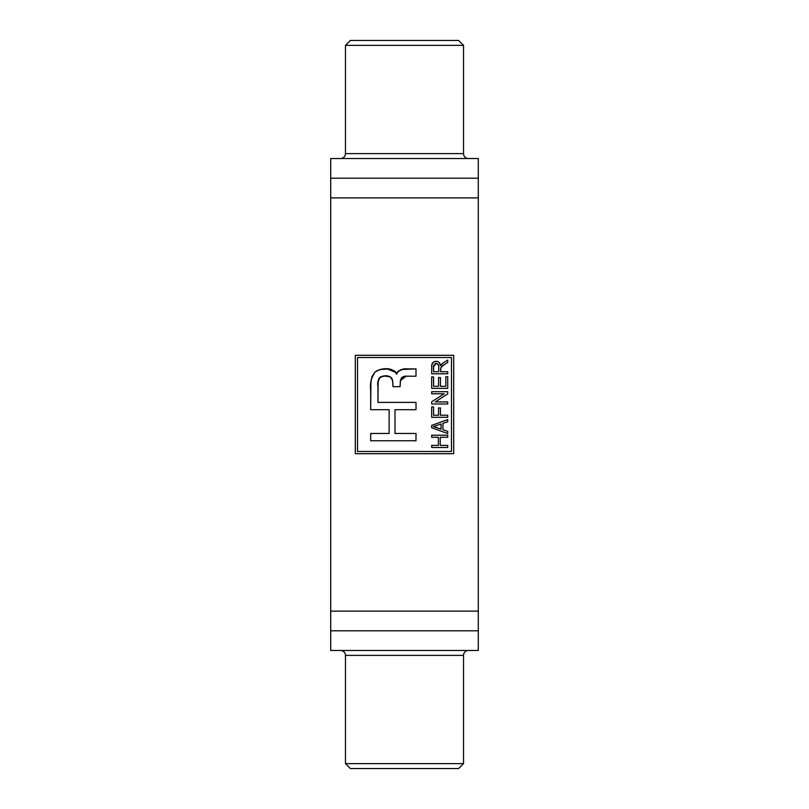 <?xml version="1.0" encoding="UTF-8"?>
<svg xmlns="http://www.w3.org/2000/svg" width="809" height="809" viewBox="0 0 809 809"><rect width="100%" height="100%" fill="white"/><g stroke="black" fill="none" stroke-linecap="round" stroke-linejoin="round"><path stroke-width="1.21" d="M340.549 650.476A4.915 4.915 0 0 1 345.463 655.401L345.463 763.635L350.388 768.55L458.612 768.55L463.537 763.635L345.463 763.635L463.537 763.635L463.537 655.401A4.915 4.915 0 0 1 468.451 650.476A4.915 4.915 0 0 0 463.537 655.401L345.463 655.401A4.915 4.915 0 0 0 340.549 650.476M468.451 158.524A4.915 4.915 0 0 1 463.537 153.599L463.537 45.365L458.612 40.45L350.388 40.45L345.463 45.365L463.537 45.365L345.463 45.365L345.463 153.599A4.915 4.915 0 0 1 340.549 158.524A4.915 4.915 0 0 0 345.463 153.599L463.537 153.599A4.915 4.915 0 0 0 468.451 158.524M478.291 650.476L478.291 630.798L478.291 650.476L330.709 650.476L330.709 630.798L330.709 650.476L478.291 650.476M330.709 158.524L330.709 178.202L330.709 158.524L478.291 158.524L478.291 178.202L478.291 158.524L330.709 158.524M357.517 451.483L357.517 357.517L451.483 357.517L451.483 451.483L357.517 451.483L357.517 357.517L451.483 357.517L451.483 451.483L357.517 451.483M447.731 431.359L442.938 429.761L442.938 423.37L447.731 421.772L447.731 419.598L431.693 425.382L431.693 427.749L447.731 433.543L447.731 431.359L447.731 433.543L447.731 431.359L442.938 429.761L442.938 423.37L447.731 421.772L447.731 419.598L431.693 425.382L431.693 427.749L447.731 433.543L431.693 427.749L431.693 425.382L447.731 419.598L447.731 421.772M447.731 393.922L447.731 391.698L431.693 391.698L431.693 393.781L444.212 393.781L431.693 401.77L431.693 403.984L447.731 403.984L447.731 401.901L435.232 401.901L447.731 393.922L447.731 391.698L431.693 391.698L431.693 393.781L444.212 393.781L431.693 401.77L431.693 403.984L447.731 403.984L447.731 401.901L435.232 401.901L447.731 393.922L447.731 391.698L431.693 391.698L431.693 393.781M447.731 371.715L447.731 373.788L447.731 371.715L440.652 371.715L440.652 369.308C440.885 367.104 442.118 365.537 444.333 364.616L447.731 362.452L447.731 360.056L442.27 363.554L440.541 365.678L439.216 362.553L437.8 361.593L436.112 361.299L433.27 362.24L431.834 364.839L431.693 373.788L447.731 373.788L447.731 371.715L440.652 371.715L440.854 367.741L443.666 365.041M370.674 390.029L370.674 409.698L389.129 409.698L389.129 433.462L370.674 433.462L370.674 440.763L415.998 440.763L415.998 433.462L394.994 433.462L394.994 409.698L415.998 409.698L415.998 402.397L377.965 402.397L378.147 381.808L379.836 377.307L384.548 376.064L390.272 376.812L392.567 380.099L393.002 386.672L400.081 386.672L400.485 380.493L402.275 377.136L406.108 376.236L415.998 376.195L415.998 368.904L402.356 369.47L397.846 371.533L396.541 374.284L395.51 371.766L393.265 370.269L387.966 369.015L379.856 369.521L375.032 372.059L371.988 376.569L370.937 382.293L370.674 409.698L370.674 390.029C369.804 383.456 371.179 377.53 374.82 372.251C380.624 367.67 393.204 366.659 396.541 374.284C398.463 370.249 402.043 368.459 407.271 368.904L415.998 368.904L415.998 376.195L415.998 368.904M445.85 376.711L447.731 376.711L445.85 376.711L445.85 386.287L440.44 386.287L440.44 377.54L438.569 377.54L438.569 386.287L433.573 386.287L433.573 376.913L431.693 376.913L431.693 388.371L447.731 388.371L447.731 376.711L447.731 388.371L447.731 376.711L445.85 376.711L445.85 386.287L440.44 386.287L440.44 377.54L438.569 377.54L438.569 386.287L433.573 386.287L433.573 376.913L431.693 376.913L431.693 388.371L447.731 388.371L431.693 388.371L431.693 376.913L433.573 376.913M440.44 407.938L438.569 407.938L438.569 415.219L433.573 415.219L433.573 406.897L431.693 406.897L431.693 417.302L447.731 417.302L447.731 415.219L440.44 415.219L440.44 407.938L438.569 407.938L438.569 415.219L433.573 415.219L433.573 406.897L431.693 406.897L431.693 417.302L447.731 417.302L447.731 415.219L440.44 415.219L440.44 407.938L438.569 407.938M440.227 437.285L447.731 437.285L447.731 435.212L431.693 435.212L431.693 437.285L438.357 437.285L438.357 445.405L431.693 445.405L431.693 447.488L447.731 447.488L447.731 445.405L440.227 445.405L440.227 437.285L447.731 437.285L447.731 435.212L431.693 435.212L431.693 437.285L438.357 437.285L438.357 445.405L431.693 445.405L431.693 447.488L447.731 447.488L447.731 445.405L440.227 445.405L440.227 437.285M478.291 178.202L478.291 630.798L478.291 611.119L330.709 611.119L330.709 630.798L478.291 630.798L330.709 630.798L330.709 197.881L330.709 611.119L478.291 611.119L478.291 178.202L330.709 178.202L330.709 197.881L478.291 197.881L330.709 197.881L330.709 178.202L478.291 178.202M453.697 453.697L453.697 355.303L355.303 355.303L355.303 453.697L453.697 453.697L453.697 355.303L355.303 355.303L355.303 453.697L355.303 355.303L453.697 355.303L453.697 453.697L355.303 453.697L453.697 453.697M463.537 655.401L463.537 763.635L458.612 768.55L350.388 768.55L345.463 763.635L345.463 655.401L463.537 655.401M345.463 153.599L345.463 45.365L350.388 40.45L458.612 40.45L463.537 45.365L463.537 153.599L345.463 153.599M403.974 369.177L402.397 369.46M399.161 370.643L396.683 373.333M396.673 373.384L396.541 374.284M415.998 376.195L407.311 376.195C403.074 375.791 400.738 377.621 400.303 381.717L400.485 380.503L406.108 376.236M400.303 381.717L400.081 386.672L393.002 386.672L400.081 386.672M393.002 386.672L392.78 381.717C391.455 376.549 387.905 374.749 382.131 376.316C378.39 378.45 377.004 381.858 377.965 386.56L378.056 383.466M378.147 381.808L378.824 378.642M381.514 376.478L379.836 377.307L384.518 376.064M385.691 376.043L387.723 376.165M387.835 376.175L389.442 376.488M390.272 376.812L392.052 378.561M377.965 402.397L377.965 386.56L377.965 402.397L415.998 402.397L415.998 409.698L415.998 402.397M415.998 409.698L394.994 409.698L394.994 433.462L415.998 433.462L415.998 440.763L415.998 433.462M370.674 440.763L415.998 440.763L370.674 440.763L370.674 433.462L370.674 440.763M370.674 433.462L389.129 433.462L389.129 409.698L370.674 409.698M396.046 372.504L387.228 368.955M382.546 369.025L377.348 370.502M377.237 370.552L374.982 372.11M374.769 372.302L371.301 379.188M371.088 380.695L370.927 382.354M386.176 376.043L387.764 376.165M401.395 378.025L402.275 377.136M443.362 365.243L442.129 366.133M441.148 367.165L440.743 368.135M431.693 373.788L447.731 373.788L431.693 373.788L431.784 365.183M440.217 364.272L440.541 365.678C440.217 362.978 438.741 361.522 436.112 361.299C432.936 361.694 431.46 363.544 431.693 366.861M431.834 364.839L431.986 364.141M432.077 363.848L432.562 362.958M433.219 362.28L434.14 361.704M436.112 361.299L436.789 361.34M439.368 362.725L440.116 364.01M442.25 363.575L440.541 365.678M447.731 360.056L447.731 362.452L447.731 360.056L442.27 363.554M438.721 366.113L438.771 371.715L433.573 371.715L433.573 366.75L436.122 363.383L434.969 363.646L436.122 363.383C438.104 363.787 438.994 365.081 438.771 367.246L438.771 371.715L433.573 371.715L433.675 365.597M433.634 365.799L433.836 364.99M437.406 363.716L436.122 363.383L438.306 364.657L438.751 366.588M444.333 364.616L447.731 362.452L444.333 364.616M438.569 365.274L438.7 365.921M438.569 377.54L440.44 377.54M447.731 401.901L447.731 403.984L431.693 403.984L431.693 401.77M447.731 415.219L447.731 417.302L431.693 417.302L431.693 406.897L433.573 406.897M436.395 427.415L433.361 426.565L441.067 423.997L441.067 429.134L433.361 426.565L441.067 423.997L441.067 429.134L436.395 427.415M435.545 425.908L434.261 426.313M433.361 426.565L435.02 426.08M447.731 445.405L447.731 447.488L431.693 447.488L431.693 445.405M431.693 437.285L431.693 435.212L447.731 435.212L447.731 437.285"/></g></svg>
